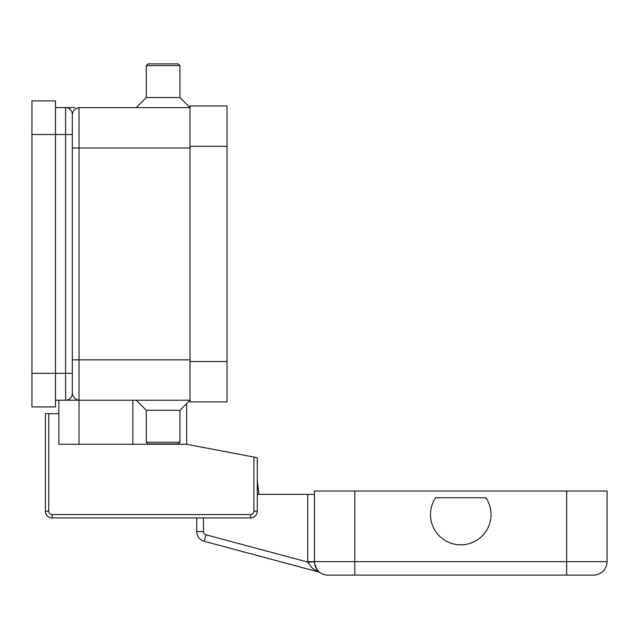 <?xml version="1.0" encoding="UTF-8"?>
<svg xmlns="http://www.w3.org/2000/svg" width="639" height="639" viewBox="0 0 639 639"><rect width="100%" height="100%" fill="white"/><g stroke="black" fill="none" stroke-linecap="round" stroke-linejoin="round"><path stroke-width="0.96" d="M31.95 373.312L55.489 373.312L55.489 406.939L31.95 406.939L31.95 100.898L55.489 100.898L55.489 134.525L65.585 134.525L65.585 400.214L190.015 400.214L179.926 410.302L146.299 410.302L136.211 400.214M72.311 376.675L72.311 373.312L55.489 373.312L55.489 134.525L31.95 134.525M55.489 107.624L65.809 107.624M74.827 107.624L65.585 107.624A6.725 6.725 0 0 1 72.311 114.349C73.022 110.555 75.266 108.31 79.036 107.624L190.015 107.624L179.926 97.535L179.926 65.585L178.249 63.9L147.976 63.9L146.299 65.585L146.299 97.535L136.211 107.624M55.489 400.214L65.585 400.214A6.725 6.725 0 0 0 72.311 393.488L72.311 131.163M179.926 410.302L179.926 442.252L146.299 442.252L146.299 410.302M179.926 442.252L178.249 443.937L147.976 443.937L146.299 442.252M179.926 97.535L146.299 97.535M179.926 65.585L146.299 65.585M72.311 114.349A6.725 6.725 0 0 0 65.585 107.624A6.725 6.725 0 0 1 70.338 109.588A6.725 6.725 0 0 0 65.585 107.624L65.585 134.525L72.311 134.525L72.311 114.349L72.311 127.8M79.036 444.273L79.036 400.214C75.266 399.527 73.022 397.282 72.311 393.488L72.311 381.715M65.585 400.214A6.725 6.725 0 0 0 72.311 393.488A6.725 6.725 0 0 1 65.585 400.214M190.015 146.299L190.015 401.899L227.013 401.899L227.013 105.938L190.015 105.938L190.015 146.299L227.013 146.299M186.652 403.576L186.652 444.273L253.915 457.085L253.915 511.2A3.363 3.363 0 0 1 250.552 514.563L52.126 514.563A3.363 3.363 0 0 1 48.764 511.2L48.764 413.665L58.852 413.665L58.852 400.214M186.652 444.273L58.852 444.273L58.852 413.665M48.764 413.665L45.401 413.665L45.401 511.2A6.725 6.725 0 0 0 52.126 517.925L250.552 517.925A6.725 6.725 0 0 0 257.285 511.2L257.285 457.724L253.915 457.085M314.452 494.386L307.726 494.386L307.726 561.649A20.176 20.176 0 0 0 307.734 562.072L205.966 534.803A3.363 3.363 0 0 1 203.474 531.552L196.748 531.552L196.748 517.925L52.126 517.925L52.126 514.563M320.203 572.68L320.395 572.808A6.725 6.725 0 0 0 318.374 571.889L312.335 568.231L307.734 562.072L314.46 561.929M307.726 561.649L314.452 561.649A13.451 13.451 0 0 0 327.911 575.1L593.599 575.1A13.451 13.451 0 0 0 607.05 561.649L607.05 491.024L314.452 491.024L314.452 561.649A13.451 13.451 0 0 0 318.398 571.162L317.144 569.716L314.612 563.678M204.224 541.297L318.374 571.889L204.224 541.297A10.088 10.088 0 0 1 196.748 531.552A10.088 10.088 0 0 0 204.224 541.297L205.966 534.803M257.285 494.386L307.726 494.386M593.599 575.1A13.451 13.451 0 0 0 603.112 571.162A13.451 13.451 0 0 1 593.599 575.1M485.92 497.749A30.265 30.265 0 0 1 443.937 539.731A30.265 30.265 0 0 1 435.582 497.749L485.92 497.749M257.285 480.72L258.963 494.386L257.285 480.72M132.848 444.273L132.848 400.214M72.311 359.861L79.036 359.861L79.036 107.624M72.311 147.976L190.015 147.976M79.036 400.214L79.036 359.861L190.015 359.861M190.015 361.538L227.013 361.538M45.401 511.2L48.764 511.2M253.915 511.2L257.285 511.2A6.725 6.725 0 0 1 250.552 517.925L250.552 514.563M318.398 571.162A13.451 13.451 0 0 0 327.911 575.1M203.474 531.552L203.474 517.925M566.689 575.1L566.689 561.649L354.813 561.649L354.813 575.1M354.813 491.024L354.813 561.649L314.452 561.649M607.05 561.649L566.689 561.649L566.689 491.024M318.597 571.306L317.144 569.716"/></g></svg>
